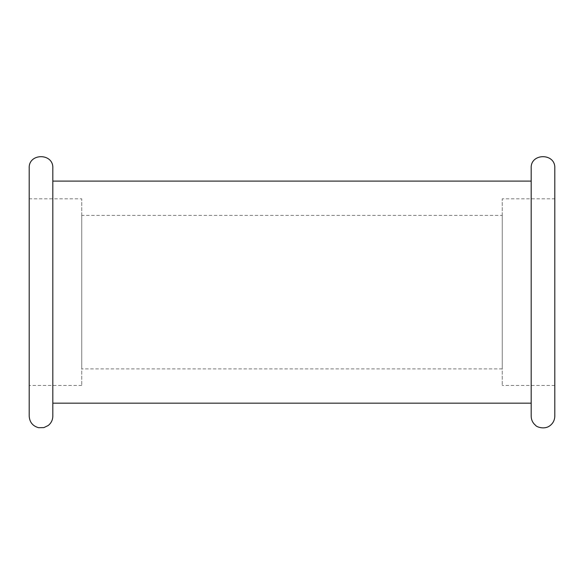 <?xml version="1.0" encoding="UTF-8"?>
<svg xmlns="http://www.w3.org/2000/svg" width="584" height="584" viewBox="0 0 584 584"><rect width="100%" height="100%" fill="white"/><g stroke="black" fill="none" stroke-linecap="round" stroke-linejoin="round"><path stroke-width="0.44" stroke-dasharray="2.92 2.19" d="M554.8 198.823L554.8 385.44L554.8 198.823L502.24 198.823L502.24 385.44L502.24 198.823M554.8 416.144L554.8 168.112M531.177 416.144L531.177 168.112M531.177 181.106L531.177 403.157L531.177 181.106M29.2 416.144L29.2 168.112M29.2 198.823L29.2 385.44L29.2 198.823L81.76 198.823L81.76 385.44L81.76 198.823M52.823 416.144L52.823 168.112M81.76 215.357L81.76 368.906L81.76 215.357L502.24 215.357L502.24 368.906L502.24 215.357M52.823 181.106L52.823 403.157L52.823 181.106M81.76 385.44L29.2 385.44M502.24 368.906L81.76 368.906M554.8 385.44L502.24 385.44"/><path stroke-width="0.88" d="M554.8 168.112L554.8 416.144C554.705 420.064 553.114 423.225 550.033 425.626C544.346 430.116 536.141 426.685 535.703 425.444C532.769 423.035 531.257 419.94 531.177 416.144L531.177 168.112C530.447 152.877 555.53 152.877 554.8 168.112M29.2 168.112L29.2 416.144C29.609 422.195 32.726 426.043 38.559 427.7L43.888 427.605L48.202 425.517C51.195 423.108 52.735 419.991 52.823 416.144L52.823 168.112C53.553 152.877 28.47 152.877 29.2 168.112M531.177 181.106L52.823 181.106M531.177 403.157L52.823 403.157"/></g></svg>
